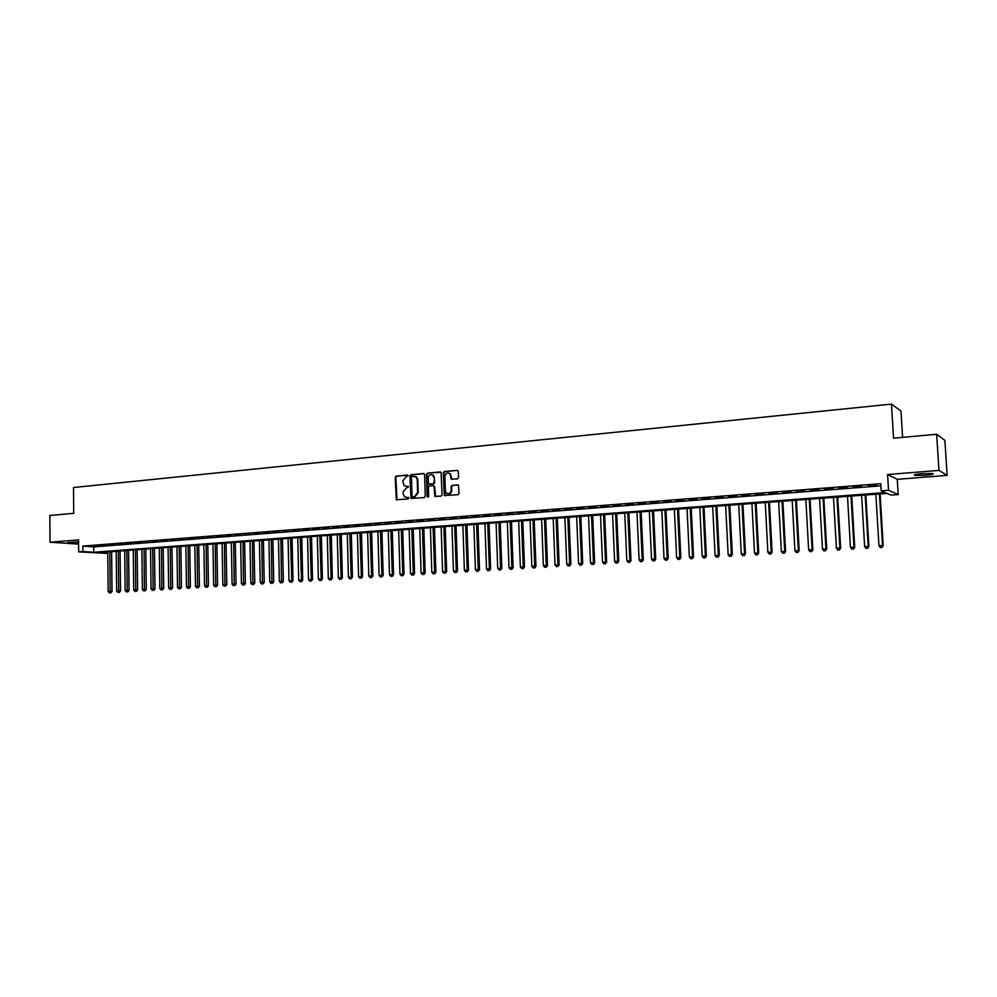 <?xml version="1.0" encoding="UTF-8"?>
<svg xmlns="http://www.w3.org/2000/svg" width="997" height="997" viewBox="0 0 997 997"><rect width="100%" height="100%" fill="white"/><g stroke="black" fill="none" stroke-linecap="round" stroke-linejoin="round"><path stroke-width="1.5" d="M408.197 475.806L407.437 475.033L396.245 476.092L395.223 477.376L396.283 499.746L408.134 498.974L408.857 498.064L404.47 496.743L403.137 493.889L403.087 492.094L406.352 487.969L408.533 486.922L404.072 485.551L402.763 480.978L406.028 476.84L408.197 475.806M922.2 473.625C915.645 474.248 913.177 474.834 914.785 475.395L925.228 475.32C931.796 474.709 934.289 474.123 932.706 473.55L922.2 473.625M78.576 541.907L67.522 542.605L78.589 542.767M457.449 478.921L458.508 477.6L458.308 471.456L457.174 470.347L444.313 471.556L443.266 472.865L444.288 495.509L457.972 494.699L459.031 493.378L458.495 485.178L452.115 485.315L451.068 486.623L451.192 490.312C450.494 493.602 448.849 494.487 446.232 492.992L445.36 490.811L444.899 476.454C445.659 473.064 447.354 472.204 449.983 473.899L451.08 479.071L457.449 478.921M936.657 434.268L944.894 440.375L947.15 475.382L938.962 470.397L936.657 434.268L893.549 438.206L891.455 404.109L73.516 487.521L73.716 513.33L49.85 515.511L50.024 542.218L78.564 539.913L78.663 551.84L82.888 551.515L82.838 546.082L880.725 483.695L881.161 490.823L888.539 490.262L898.185 494.562L891.006 495.098L887.093 493.39L98.79 552.612L107.776 553.223M938.962 470.397L887.579 474.547L888.539 490.262M424.622 474.622L423.513 473.513L410.951 474.709L409.929 476.005L410.976 498.45L424.248 497.59L425.283 496.294L424.622 474.622M427.539 473.139L441.073 472.279L442.057 494.848L441.01 496.145L434.792 496.344L434.156 486.673L433.034 485.564L429.433 485.888L428.398 487.197L428.685 496.356L427.177 496.494L426.492 474.447L427.539 473.139L440.238 471.942M50.024 542.218L78.601 544.1M97.021 545.783L91.936 546.182L97.021 545.783M105.545 545.122L100.423 545.521L105.545 545.122M114.132 544.449L108.972 544.848L114.132 544.449M122.781 543.776L117.584 544.175L122.781 543.776M131.479 543.103L126.258 543.502L131.479 543.103M140.253 542.418L134.981 542.829L140.253 542.418M149.076 541.732L143.767 542.144L149.076 541.732M157.962 541.035L152.616 541.458L157.962 541.035M166.898 540.337L161.526 540.76L166.898 540.337M175.908 539.639L170.499 540.062L175.908 539.639M184.981 538.928L179.535 539.352L184.981 538.928M194.116 538.218L188.632 538.654L194.116 538.218M203.326 537.508L197.792 537.931L203.326 537.508M212.585 536.785L207.015 537.221L212.585 536.785M221.92 536.062L216.312 536.498L221.92 536.062M231.316 535.327L225.671 535.763L231.316 535.327M240.775 534.591L235.093 535.028L240.775 534.591M250.309 533.844L244.577 534.292L250.309 533.844M259.905 533.096L254.135 533.545L259.905 533.096M269.576 532.348L263.769 532.797L269.576 532.348M279.322 531.588L273.465 532.037L279.322 531.588M289.13 530.828L283.235 531.276L289.13 530.828M299.013 530.055L293.068 530.516L299.013 530.055M308.97 529.282L302.988 529.743L308.97 529.282M318.99 528.497L312.971 528.971L318.99 528.497M329.097 527.712L323.028 528.186L329.097 527.712M339.267 526.915L333.16 527.388L339.267 526.915M349.523 526.117L343.367 526.603L349.523 526.117M359.855 525.319L353.648 525.793L359.855 525.319M370.261 524.509L364.005 524.995L370.261 524.509M380.742 523.687L374.448 524.173L380.742 523.687M391.31 522.864L384.954 523.363L391.31 522.864M401.953 522.042L395.547 522.54L401.953 522.042M412.671 521.207L406.228 521.705L412.671 521.207M423.476 520.359L416.983 520.87L423.476 520.359M434.368 519.512L427.825 520.023L434.368 519.512M445.335 518.652L438.742 519.175L445.335 518.652M456.402 517.792L449.747 518.315L456.402 517.792M467.543 516.932L460.838 517.455L467.543 516.932M478.772 516.06L472.017 516.583L478.772 516.06M490.088 515.175L483.283 515.698L490.088 515.175M501.491 514.29L494.637 514.813L501.491 514.29M512.981 513.393L506.077 513.929L512.981 513.393M524.572 512.483L517.605 513.031L524.572 512.483M536.249 511.573L529.233 512.122L536.249 511.573M548.026 510.663L540.947 511.212L548.026 510.663M559.89 509.741L552.762 510.29L559.89 509.741M571.842 508.806L564.663 509.367L571.842 508.806M583.906 507.872L576.665 508.433L583.906 507.872M596.056 506.925L588.753 507.485L596.056 506.925M608.307 505.965L600.954 506.538L608.307 505.965M620.67 505.005L613.242 505.579L620.67 505.005M633.12 504.033L625.63 504.619L633.12 504.033M645.682 503.061L638.13 503.647L645.682 503.061M658.344 502.064L650.729 502.662L658.344 502.064M671.106 501.08L663.429 501.678L671.106 501.08M683.979 500.07L676.24 500.681L683.979 500.07M696.953 499.061L689.151 499.671L696.953 499.061M710.038 498.039L702.175 498.65L710.038 498.039M723.249 497.017L715.31 497.628L723.249 497.017M736.559 495.983L728.558 496.606L736.559 495.983M749.981 494.936L741.905 495.559L749.981 494.936M763.515 493.876L755.377 494.512L763.515 493.876M777.174 492.817L768.961 493.453L777.174 492.817M790.945 491.745L782.67 492.393L790.945 491.745M804.841 490.661L796.491 491.309L804.841 490.661M818.849 489.564L810.424 490.225L818.849 489.564M832.981 488.468L824.494 489.128L832.981 488.468M847.238 487.359L838.676 488.032L847.238 487.359M861.632 486.237L852.983 486.91L861.632 486.237M82.838 546.082L93.73 546.892L880.862 485.851M868.125 486.087L876.824 485.414L868.1 485.738M902.609 437.384L900.976 411.076L891.455 404.109M887.579 474.547L897.25 479.333L947.15 475.382M897.25 479.333L898.185 494.562M107.776 553.447L78.663 551.84M82.888 551.515L93.78 552.263L885.224 492.593L881.161 490.823M93.73 546.892L93.78 552.263M396.357 499.796L396.332 498.911M435.066 496.531L435.041 495.883M408.197 486.274L406.888 486.399M408.521 497.403L407.225 497.515M407.885 475.158L396.831 476.205L395.821 477.488L397.018 499.933M424.074 473.637L411.537 474.821L410.515 476.117L411.736 498.662M412.172 476.267L411.449 477.177L412.023 496.107L412.783 496.892L414.328 496.755L417.618 492.618L417.232 479.644L416.11 476.977L412.172 476.267M414.852 476.242L416.684 477.089L417.805 479.756L418.204 492.717L414.914 496.855L413.369 496.992M433.608 485.676L434.729 486.785L435.602 496.618M428.112 473.251L427.077 474.56L428.087 497.241M433.869 477.538L433.022 475.407C430.442 473.899 428.797 474.784 428.112 478.062L428.61 483.919L432.985 483.881L434.031 482.573L434.443 477.65L433.595 475.519L431.913 474.684M434.443 477.65L434.592 482.685L433.558 483.981L429.956 484.305M448.75 473.052L450.544 474.011L451.94 479.42M447.977 493.814C450.208 494.063 451.467 492.929 451.753 490.412L451.192 490.312M457.648 484.829L452.675 485.427L451.629 486.735L451.753 490.412M457.174 470.347L444.874 471.681L443.827 472.989L445.123 495.796M107.763 551.927L108.162 591.483L112.038 591.42L111.627 551.64M110.181 592.816L109.346 592.866L110.891 592.841L110.181 592.816L109.869 551.777M109.346 592.866L108.162 591.483M112.038 591.42L110.891 592.841M116.213 551.304L116.637 590.984L120.512 590.922L120.076 551.005M118.655 592.318L117.808 592.368L119.366 592.343L118.655 592.318L118.331 551.142M117.808 592.368L116.637 590.984M120.512 590.922L119.366 592.343M124.712 550.656L125.148 590.473L129.037 590.411L128.588 550.369M127.192 591.807L126.332 591.857L127.89 591.832L127.192 591.807L126.843 550.506M126.332 591.857L125.148 590.473M129.037 590.411L127.89 591.832M133.262 550.02L133.735 589.962L137.623 589.9L137.15 549.721M135.779 591.308L134.919 591.358L136.477 591.333L135.779 591.308L135.418 549.858M134.919 591.358L133.735 589.962M137.623 589.9L136.477 591.333M141.886 549.372L142.372 589.451L146.272 589.389L145.774 549.073M144.428 590.797L143.568 590.847L145.126 590.822L144.428 590.797L144.042 549.21M143.568 590.847L142.372 589.451M146.272 589.389L145.126 590.822M150.559 548.724L151.07 588.94L154.984 588.866L154.448 548.425M153.139 590.286L152.267 590.336L153.825 590.311L153.139 590.286L152.728 548.549M152.267 590.336L151.07 588.94M154.984 588.866L153.825 590.311M159.283 548.063L159.832 588.417L163.745 588.355L163.184 547.764M161.9 589.763L161.028 589.825L162.586 589.788L161.9 589.763L161.477 547.901M161.028 589.825L159.832 588.417M163.745 588.355L162.586 589.788M168.082 547.403L168.643 587.894L172.568 587.831L171.983 547.104M170.724 589.252L169.839 589.302L171.409 589.277L170.724 589.252L170.288 547.241M169.839 589.302L168.643 587.894M172.568 587.831L171.409 589.277M176.93 546.742L177.528 587.358L181.454 587.295L180.843 546.443M179.61 588.729L178.725 588.778L180.295 588.753L179.61 588.729L179.148 546.568M178.725 588.778L177.528 587.358M181.454 587.295L180.295 588.753M185.841 546.069L186.464 586.834L190.39 586.772L189.766 545.77M188.558 588.193L187.66 588.255L189.231 588.23L188.558 588.193L188.084 545.895M187.66 588.255L186.464 586.834M190.39 586.772L189.231 588.23M194.814 545.396L195.462 586.298L199.4 586.236L198.739 545.097M197.568 587.669L196.671 587.719L198.241 587.694L197.568 587.669L197.07 545.222M196.671 587.719L195.462 586.298M199.4 586.236L198.241 587.694M203.849 544.711L204.522 585.762L208.473 585.688L207.787 544.424M206.641 587.133L205.731 587.183L207.314 587.158L206.641 587.133L206.117 544.549M205.731 587.183L204.522 585.762M208.473 585.688L207.314 587.158M212.959 544.038L213.645 585.214L217.595 585.152L216.885 543.739M215.776 586.597L214.854 586.647L216.436 586.622L215.776 586.597L215.24 543.864M214.854 586.647L213.645 585.214M217.595 585.152L216.436 586.622M222.119 543.34L222.842 584.666L226.793 584.603L226.057 543.053M224.973 586.049L224.051 586.111L225.634 586.086L224.973 586.049L224.412 543.166M224.051 586.111L222.842 584.666M226.793 584.603L225.634 586.086M231.341 542.655L232.089 584.117L236.052 584.055L235.292 542.356M234.233 585.513L233.31 585.563L234.893 585.538L234.233 585.513L233.659 542.48M233.31 585.563L232.089 584.117M236.052 584.055L234.893 585.538M240.638 541.957L241.411 583.569L245.374 583.507L244.589 541.658M243.567 584.965L242.632 585.015L244.215 584.99L243.567 584.965L242.969 541.782M242.632 585.015L241.411 583.569M245.374 583.507L244.215 584.99M249.985 541.246L250.795 583.008L254.771 582.946L253.948 540.947M252.964 584.404L252.017 584.466L253.612 584.441L252.964 584.404L252.341 541.072M252.017 584.466L250.795 583.008M254.771 582.946L253.612 584.441M259.407 540.548L260.242 582.447L264.23 582.385L263.382 540.249M262.423 583.856L261.476 583.906L263.058 583.881L262.423 583.856L261.775 540.362M261.476 583.906L260.242 582.447M264.23 582.385L263.058 583.881M268.903 539.826L269.763 581.874L273.751 581.812L272.866 539.527M271.944 583.295L270.985 583.345L272.58 583.32L271.944 583.295L271.284 539.651M270.985 583.345L269.763 581.874M273.751 581.812L272.58 583.32M278.462 539.115L279.347 581.313L283.347 581.251L282.438 538.816M281.54 582.722L280.581 582.784L282.176 582.759L281.54 582.722L280.855 538.928M280.581 582.784L279.347 581.313M283.347 581.251L282.176 582.759M288.083 538.392L289.005 580.74L293.006 580.678L292.071 538.093M291.211 582.161L290.239 582.211L291.834 582.186L290.501 538.206M290.239 582.211L289.005 580.74M293.006 580.678L291.834 582.186M297.779 537.657L298.726 580.154L302.727 580.092L301.767 537.358M300.944 581.587L299.96 581.637L301.568 581.612L300.209 537.483M299.96 581.637L298.726 580.154M302.727 580.092L301.568 581.612M307.537 536.922L308.522 579.569L312.535 579.519L311.538 536.623M310.74 581.002L309.755 581.064L311.363 581.039L309.992 536.747M309.755 581.064L308.522 579.569M312.535 579.519L311.363 581.039M317.37 536.187L318.379 578.983L322.405 578.933L321.37 535.888M320.623 580.428L319.626 580.478L321.233 580.453L319.838 536M319.626 580.478L318.379 578.983M322.405 578.933L321.233 580.453M327.278 535.439L328.325 578.397L332.35 578.335L331.291 535.14M330.568 579.843L329.571 579.893L331.178 579.868L329.77 535.252M329.571 579.893L328.325 578.397M332.35 578.335L331.178 579.868M337.26 534.691L338.332 577.799L342.357 577.737L341.273 534.392M340.588 579.245L339.578 579.307L341.186 579.282L339.765 534.504M339.578 579.307L338.332 577.799M342.357 577.737L341.186 579.282M347.305 533.943L348.414 577.201L352.452 577.138L351.318 533.644M350.67 578.659L349.66 578.709L351.28 578.684L349.822 533.756M349.66 578.709L348.414 577.201M352.452 577.138L351.28 578.684M357.425 533.183L358.571 576.602L362.609 576.54L361.45 532.884M360.839 578.061L359.817 578.11L361.437 578.086L359.967 532.984M359.817 578.11L358.571 576.602M362.609 576.54L361.437 578.086M367.619 532.41L368.79 575.992L372.841 575.93L371.657 532.111M371.083 577.45L370.049 577.512L371.669 577.487L370.186 532.224M370.049 577.512L368.79 575.992M372.841 575.93L371.669 577.487M377.9 531.638L379.097 575.381L383.16 575.319L381.938 531.339M381.402 576.839L380.368 576.902L381.988 576.877L380.48 531.451M380.368 576.902L379.097 575.381M383.16 575.319L381.988 576.877M388.244 530.865L389.491 574.758L393.541 574.708L392.282 530.566M391.796 576.229L390.749 576.291L392.369 576.266L390.849 530.666M390.749 576.291L389.491 574.758M393.541 574.708L392.369 576.266M398.675 530.08L399.947 574.135L404.009 574.085L402.713 529.781M402.265 575.618L401.205 575.68L402.838 575.655L401.293 529.881M401.205 575.68L399.947 574.135M404.009 574.085L402.838 575.655M409.169 529.295L410.477 573.512L414.553 573.449L413.232 528.983M412.808 574.995L411.749 575.057L413.381 575.032L411.811 529.095M411.749 575.057L410.477 573.512M414.553 573.449L413.381 575.032M419.749 528.497L421.095 572.876L425.171 572.826L423.812 528.198M423.438 574.372L422.367 574.434L423.999 574.409L422.416 528.298M422.367 574.434L421.095 572.876M425.171 572.826L423.999 574.409M430.417 527.7L431.801 572.241L435.876 572.191L434.48 527.388M434.144 573.736L433.072 573.798L434.704 573.774L433.097 527.5M433.072 573.798L431.801 572.241M435.876 572.191L434.704 573.774M441.16 526.89L442.568 571.605L446.668 571.543L445.223 526.59M444.936 573.101L443.852 573.163L445.485 573.138L443.852 526.69M443.852 573.163L442.568 571.605M446.668 571.543L445.485 573.138M451.977 526.08L453.436 570.957L457.523 570.907L456.053 525.768M455.803 572.465L454.719 572.527L456.352 572.502L454.694 525.88M454.719 572.527L453.436 570.957M457.523 570.907L456.352 572.502M462.882 525.257L464.378 570.309L468.478 570.247L466.97 524.958M466.758 571.817L465.661 571.879L467.294 571.854L465.624 525.058M465.661 571.879L464.378 570.309M468.478 570.247L467.294 571.854M473.874 524.434L475.407 569.648L479.507 569.599L477.962 524.123M477.8 571.169L476.691 571.231L478.336 571.206L476.628 524.223M476.691 571.231L475.407 569.648M479.507 569.599L478.336 571.206M484.941 523.599L486.511 568.988L490.624 568.938L489.041 523.3M488.916 570.508L487.807 570.583L489.452 570.558L487.732 523.388M487.807 570.583L486.511 568.988M490.624 568.938L489.452 570.558M496.107 522.764L497.702 568.327L501.827 568.278L500.195 522.453M500.12 569.848L498.998 569.923L500.644 569.898L498.911 522.553M498.998 569.923L497.702 568.327M501.827 568.278L500.644 569.898M507.348 521.917L508.993 567.654L513.119 567.605L511.449 521.605M511.424 569.187L510.29 569.25L511.935 569.237L510.165 521.705M510.29 569.25L508.993 567.654M513.119 567.605L511.935 569.237M518.677 521.07L520.359 566.981L524.484 566.932L522.789 520.758M522.802 568.514L521.655 568.589L523.313 568.564L521.518 520.858M521.655 568.589L520.359 566.981M524.484 566.932L523.313 568.564M530.092 520.21L531.825 566.296L535.95 566.246L534.205 519.898M534.267 567.841L533.121 567.916L534.778 567.891L532.959 519.998M533.121 567.916L531.825 566.296M535.95 566.246L534.778 567.891M541.608 519.35L543.365 565.611L547.503 565.561L545.72 519.038M545.833 567.156L544.674 567.231L546.331 567.206L544.499 519.125M544.674 567.231L543.365 565.611M547.503 565.561L546.331 567.206M553.198 518.477L555.005 564.925L559.155 564.863L557.323 518.166M557.485 566.47L556.314 566.545L557.971 566.52L556.114 518.253M556.314 566.545L555.005 564.925M559.155 564.863L557.971 566.52M564.888 517.593L566.745 564.227L570.895 564.165L569.013 517.293M569.225 565.785L568.053 565.86L569.711 565.835L567.829 517.381M568.053 565.86L566.745 564.227M570.895 564.165L569.711 565.835M576.665 516.708L578.559 563.517L582.722 563.467L580.802 516.396M581.064 565.087L579.88 565.162L581.538 565.137L581.538 563.342L579.631 516.496M579.88 565.162L578.559 563.517M582.722 563.467L581.538 565.137M588.542 515.823L590.486 562.807L594.648 562.757L592.679 515.511M592.991 564.389L591.794 564.452L593.464 564.439L593.477 562.632L591.533 515.599M591.794 564.452L590.486 562.807M594.648 562.757L593.464 564.439M600.518 514.926L602.5 562.096L606.662 562.046L604.656 514.614M605.017 563.679L603.821 563.754L605.478 563.729L605.515 561.922L603.521 514.701M603.821 563.754L602.5 562.096M606.662 562.046L605.478 563.729M612.582 514.016L614.601 561.373L618.776 561.323L616.732 513.704M617.143 562.969L615.922 563.031L617.592 563.018L617.642 561.199L615.61 513.791M615.922 563.031L614.601 561.373M618.776 561.323L617.592 563.018M624.745 513.106L626.814 560.65L630.989 560.601L628.895 512.794M629.369 562.246L628.135 562.32L629.805 562.296L629.88 560.464L627.798 512.869M628.135 562.32L626.814 560.65M630.989 560.601L629.805 562.296M636.996 512.184L639.114 559.915L643.302 559.865L641.158 511.872M641.682 561.523L640.448 561.585L642.118 561.573L642.205 559.741L640.074 511.947M640.448 561.585L639.114 559.915M643.302 559.865L642.118 561.573M649.359 511.249L651.515 559.18L655.702 559.13L653.521 510.938M654.094 560.788L652.848 560.862L654.531 560.837L654.643 558.993L652.462 511.025M652.848 560.862L651.515 559.18M655.702 559.13L654.531 560.837M661.821 510.314L664.027 558.432L668.214 558.395L665.984 510.003M666.619 560.052L665.36 560.127L667.043 560.102L667.167 558.258L664.949 510.078M665.36 560.127L664.027 558.432M668.214 558.395L667.043 560.102M674.371 509.38L676.639 557.684L680.826 557.635L678.546 509.056M679.244 559.305L677.972 559.379L679.655 559.367L679.804 557.497L677.536 509.131M677.972 559.379L676.639 557.684M680.826 557.635L679.655 559.367M687.033 508.42L689.351 556.937L693.551 556.887L691.22 508.109M691.968 558.557L690.697 558.632L692.367 558.619L692.541 556.737L690.223 508.183M690.697 558.632L689.351 556.937M693.551 556.887L692.367 558.619M699.807 507.461L702.162 556.176L706.375 556.127L703.982 507.149M704.804 557.797L703.508 557.884L705.191 557.859L705.39 555.977L703.01 507.224M703.508 557.884L702.162 556.176M706.375 556.127L705.191 557.859M712.681 506.501L715.086 555.404L719.298 555.354L716.868 506.177M717.74 557.036L716.432 557.111L718.127 557.099L718.339 555.204L715.908 506.252M716.432 557.111L715.086 555.404M719.298 555.354L718.127 557.099M725.654 505.516L728.122 554.631L732.334 554.581L729.841 505.205M730.776 556.276L729.468 556.351L731.162 556.326L731.387 554.432L728.919 505.28M729.468 556.351L728.122 554.631M732.334 554.581L731.162 556.326M738.74 504.544L741.257 553.846L745.482 553.796L742.939 504.22M743.936 555.503L742.615 555.578L744.298 555.553L744.56 553.647L742.03 504.295M742.615 555.578L741.257 553.846M745.482 553.796L744.298 555.553M751.937 503.547L754.505 553.061L758.729 553.011L756.137 503.236M757.197 554.718L755.863 554.793L757.558 554.781L757.832 552.861L755.252 503.298M755.863 554.793L754.505 553.061M758.729 553.011L757.558 554.781M765.247 502.55L767.864 552.263L772.102 552.226L769.447 502.226M770.569 553.933L769.235 554.008L770.918 553.996L771.229 552.064L768.587 502.301M769.235 554.008L767.864 552.263M772.102 552.226L770.918 553.996M778.669 501.541L781.336 551.466L785.574 551.416L782.869 501.229M784.066 553.136L782.707 553.21L784.402 553.198L784.726 551.266L782.034 501.292M782.707 553.21L781.336 551.466M785.574 551.416L784.402 553.198M792.204 500.519L794.933 550.656L799.17 550.618L796.416 500.207M797.662 552.338L796.304 552.413L797.999 552.4L798.348 550.456L795.606 500.27M796.304 552.413L794.933 550.656M799.17 550.618L797.999 552.4M805.85 499.497L808.629 549.846L812.879 549.796L810.062 499.185M811.384 551.528L810 551.603L811.708 551.59L812.081 549.634L809.277 499.235M810 551.603L808.629 549.846M812.879 549.796L811.708 551.59M819.609 498.463L822.45 549.023L826.7 548.973L823.834 498.151M825.217 550.705L823.834 550.793L825.528 550.78L825.927 548.811L823.073 498.201M823.834 550.793L822.45 549.023M826.7 548.973L825.528 550.78M833.492 497.416L836.396 548.188L840.645 548.151L837.717 497.104M839.175 549.895L837.779 549.97L839.474 549.958L839.898 547.976L836.982 497.154M837.779 549.97L836.396 548.188M840.645 548.151L839.474 549.958M847.5 496.369L850.453 547.353L854.716 547.316L851.725 496.057M853.245 549.06L851.837 549.148L853.544 549.123L853.993 547.141L851.014 496.107M851.837 549.148L850.453 547.353M854.716 547.316L853.544 549.123M861.62 495.31L864.636 546.506L868.898 546.468L865.845 494.986M867.452 548.225L866.019 548.313L867.726 548.288L868.2 546.294L865.172 495.048M866.019 548.313L864.636 546.506M868.898 546.468L867.726 548.288M875.865 494.238L878.943 545.658L883.205 545.621L880.102 493.926M881.772 547.378L880.326 547.465L882.033 547.453L882.544 545.446L879.441 493.976M880.326 547.465L878.943 545.658M883.205 545.621L882.033 547.453M914.785 475.395L914.735 474.722"/></g></svg>
